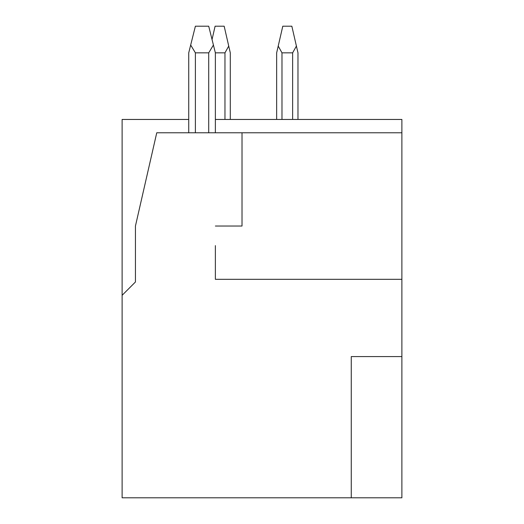 <?xml version="1.0" encoding="UTF-8"?>
<svg xmlns="http://www.w3.org/2000/svg" width="524" height="524" viewBox="0 0 524 524"><rect width="100%" height="100%" fill="white"/><g stroke="black" fill="none" stroke-linecap="round" stroke-linejoin="round"><path stroke-width="0.79" d="M215.371 119.452L401.882 119.452L401.882 132.775L156.755 132.775L135.441 226.027L135.441 281.984L122.118 295.307L122.118 497.8L401.882 497.8L401.882 279.318L215.371 279.318L215.371 245.618M401.882 132.775L401.882 279.318L215.371 279.318M188.732 132.775L188.732 52.845L190.677 45.038L195.393 52.845L208.709 52.845L213.419 45.038L215.371 52.845L215.371 132.775M213.419 45.038L208.709 26.2L195.393 26.2L190.677 45.038M122.118 295.307L122.118 119.452L188.732 119.452M276.652 119.452L276.652 52.845L278.218 46.06L281.984 52.845L292.641 52.845L296.407 46.06L297.973 52.845L297.973 119.452M296.407 46.06L291.842 26.2L282.783 26.2L278.218 46.06M212.043 39.523L215.109 26.2L224.167 26.2L230.291 52.845L230.291 119.452L230.291 52.845M215.371 52.845L224.966 52.845L228.733 46.06M401.882 356.589L351.257 356.589L351.257 497.8M242.016 132.775L242.016 226.027L215.371 226.027M195.393 52.845L195.393 132.775M208.709 132.775L208.709 52.845M292.641 119.452L292.641 52.845M281.984 119.452L281.984 52.845M224.966 119.452L224.966 52.845"/></g></svg>
